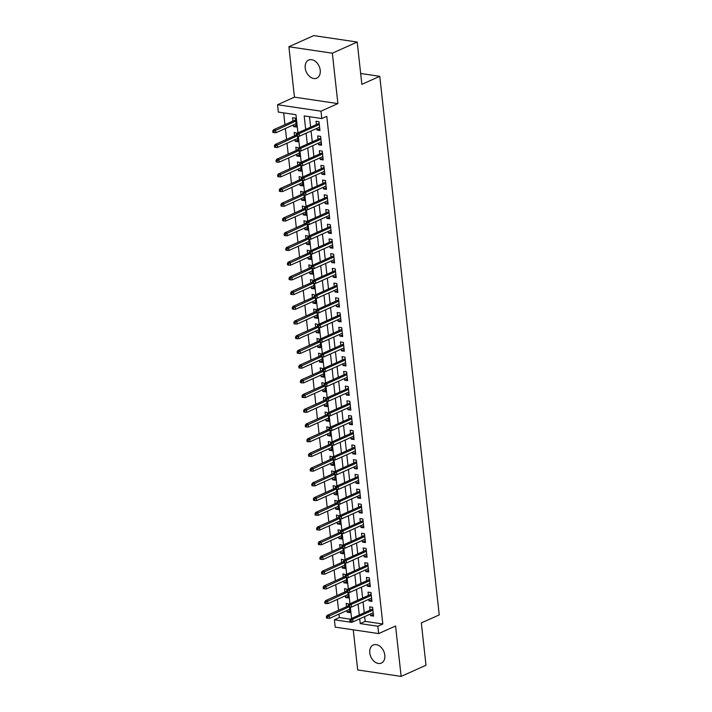 <?xml version="1.0" encoding="UTF-8"?>
<svg xmlns="http://www.w3.org/2000/svg" width="712" height="712" viewBox="0 0 712 712"><rect width="100%" height="100%" fill="white"/><g stroke="black" fill="none" stroke-linecap="round" stroke-linejoin="round"><path stroke-width="1.07" d="M305.199 67.987A9.906 7.031 -114.2 0 0 316.769 78.142A9.906 7.031 -114.2 0 0 320.231 70.221A9.906 7.031 -114.2 0 0 308.67 60.066A9.906 7.031 -114.2 0 0 305.199 67.987M369.777 652.931A9.906 7.031 -114.2 0 0 381.347 663.086A9.906 7.031 -114.2 0 0 384.809 655.165A9.906 7.031 -114.2 0 0 373.239 645.01A9.906 7.031 -114.2 0 0 369.777 652.931M297.963 132.833L295.961 114.703L278.348 112.096L277.538 104.735L320.987 111.179L321.797 118.539L304.184 115.922L305.671 129.379M294.448 97.152L337.897 103.596L332.335 53.195L357.202 42.044L313.743 35.6L288.885 46.752L294.448 97.152L277.538 104.735M353.25 629.808L357.682 669.956L401.132 676.4L395.569 625.999L378.659 633.582L335.21 627.139L334.4 619.778L352.013 622.395L351.942 621.79M338.992 614.109L339.375 617.544L334.4 619.778M283.652 112.879L284.951 124.653M285.378 128.498L286.58 139.365M287.007 143.219L288.2 154.086M288.627 157.93L289.828 168.797M290.256 172.651L291.457 183.509M291.875 187.363L293.077 198.23M293.504 202.083L294.706 212.941M295.124 216.795L296.325 227.662M296.753 231.507L297.954 242.374M298.373 246.227L299.574 257.094M300.001 260.939L301.203 271.806M301.63 275.66L302.822 286.518M303.25 290.371L304.451 301.238M304.878 305.083L306.071 315.95M306.498 319.804L307.7 330.671M308.127 334.515L309.32 345.382M309.747 349.236L310.948 360.103M311.375 363.948L312.577 374.815M312.995 378.668L314.197 389.526M314.624 393.38L315.825 404.247M316.244 408.092L317.445 418.959M317.872 422.812L319.074 433.679M319.492 437.524L320.694 448.391M321.121 452.245L322.322 463.112M322.75 466.956L323.942 477.823M324.369 481.677L325.571 492.535M325.998 496.389L327.191 507.256M327.618 511.1L328.819 521.967M329.247 525.821L330.439 536.688M330.866 540.533L332.068 551.399M332.495 555.253L333.697 566.12M334.115 569.965L335.316 580.832M335.744 584.686L336.945 595.543M337.363 599.397L338.565 610.264M332.335 53.195L288.885 46.752M357.202 42.044L361.865 84.354L379.772 76.326L439.233 614.91L421.326 622.938L425.998 665.248L401.132 676.4M316.849 128.409L317.027 130.065L319.964 130.501L318.994 121.672L316.057 121.236L316.422 124.555M318.469 143.121L318.656 144.776L321.593 145.212L320.614 136.384L317.677 135.947L318.042 139.276M320.097 157.841L320.275 159.497L323.212 159.933L322.242 151.095L319.305 150.668L319.67 153.988M321.717 172.553L321.904 174.209L324.841 174.645L323.862 165.816L320.925 165.38L321.299 168.7M323.346 187.274L323.524 188.92L326.461 189.356L325.491 180.528L322.554 180.091L322.919 183.42M324.966 201.986L325.153 203.641L328.09 204.077L327.111 195.248L324.174 194.812L324.547 198.132M326.594 216.697L326.772 218.353L329.709 218.789L328.739 209.96L325.802 209.524L326.167 212.852M328.214 231.418L328.401 233.073L331.338 233.509L330.359 224.68L327.422 224.244L327.796 227.564M329.843 246.13L330.021 247.785L332.958 248.221L331.988 239.392L329.051 238.956L329.416 242.285M331.472 260.85L331.65 262.505L334.587 262.942L333.608 254.104L330.68 253.677L331.044 256.996M333.091 275.562L333.278 277.217L336.206 277.653L335.236 268.825L332.299 268.388L332.664 271.708M334.72 290.282L334.898 291.929L337.835 292.365L336.856 283.536L333.928 283.1L334.293 286.429M336.34 304.994L336.527 306.649L339.464 307.086L338.485 298.257L335.548 297.821L335.913 301.14M337.969 319.706L338.147 321.361L341.084 321.797L340.113 312.969L337.177 312.532L337.541 315.861M339.588 334.426L339.775 336.082L342.712 336.518L341.733 327.689L338.796 327.253L339.161 330.573M341.217 349.138L341.395 350.793L344.332 351.23L343.362 342.401L340.425 341.965L340.79 345.293M342.837 363.859L343.024 365.514L345.961 365.941L344.982 357.113L342.045 356.676L342.419 360.005M344.466 378.57L344.644 380.226L347.581 380.662L346.611 371.833L343.673 371.397L344.038 374.717M346.085 393.291L346.272 394.938L349.209 395.374L348.23 386.545L345.293 386.109L345.667 389.437M347.714 408.003L347.892 409.658L350.829 410.094L349.859 401.265L346.922 400.829L347.287 404.149M349.334 422.714L349.521 424.37L352.458 424.806L351.479 415.977L348.542 415.541L348.916 418.87M350.963 437.435L351.149 439.09L354.078 439.526L353.108 430.698L350.171 430.262L350.535 433.581M352.591 452.147L352.769 453.802L355.706 454.238L354.727 445.409L351.799 444.973L352.164 448.302M354.211 466.867L354.398 468.523L357.326 468.95L356.356 460.121L353.419 459.685L353.784 463.014M355.84 481.579L356.018 483.234L358.955 483.671L357.976 474.842L355.048 474.406L355.413 477.725M357.46 496.3L357.647 497.946L360.583 498.382L359.605 489.553L356.668 489.117L357.032 492.446M359.088 511.011L359.266 512.667L362.203 513.103L361.233 504.274L358.296 503.838L358.661 507.158M360.708 525.723L360.895 527.378L363.832 527.814L362.853 518.986L359.916 518.55L360.281 521.878M362.337 540.444L362.515 542.099L365.452 542.535L364.482 533.706L361.545 533.27L361.91 536.59M363.957 555.155L364.143 556.811L367.08 557.247L366.102 548.418L363.165 547.982L363.538 551.311M365.585 569.876L365.763 571.531L368.7 571.958L367.73 563.13L364.793 562.694L365.158 566.022M367.205 584.588L367.392 586.243L370.329 586.679L369.35 577.85L366.413 577.414L366.787 580.734M368.834 599.308L369.012 600.955L371.949 601.391L370.979 592.562L368.042 592.126L368.407 595.454M349.904 610.958L347.153 612.187L346.975 610.531M349.147 604.087L346.183 603.358L346.548 606.686M348.284 596.238L345.525 597.475L345.347 595.819M347.518 589.376L344.555 588.646L344.92 591.966M346.655 581.526L343.905 582.754L343.718 581.108M345.899 574.664L342.926 573.925L343.3 577.254M345.035 566.805L342.276 568.043L342.098 566.387M344.27 559.943L341.306 559.214L341.671 562.533M343.407 552.094L340.656 553.331L340.47 551.675M342.65 545.232L339.677 544.502L340.051 547.822M341.778 537.373L339.028 538.61L338.85 536.955M341.021 530.511L338.058 529.781L338.423 533.11M340.158 522.661L337.408 523.899L337.221 522.243M339.401 515.799L336.429 515.07L336.794 518.389M338.529 507.95L335.779 509.178L335.601 507.522M337.773 501.079L334.809 500.349L335.174 503.678M336.91 493.229L334.159 494.466L333.973 492.811M336.153 486.367L333.18 485.637L333.545 488.957M335.281 478.517L332.531 479.746L332.353 478.099M334.524 471.656L331.561 470.917L331.925 474.245M333.661 463.797L330.911 465.034L330.724 463.378M332.905 456.935L329.932 456.205L330.297 459.525M332.032 449.085L329.282 450.322L329.104 448.667M331.276 442.223L328.312 441.493L328.677 444.813M330.413 434.373L327.662 435.602L327.476 433.946M329.656 427.503L326.683 426.773L327.048 430.101M328.784 419.653L326.034 420.89L325.847 419.235M328.027 412.791L325.055 412.061L325.428 415.381M327.164 404.941L324.405 406.169L324.227 404.514M326.399 398.07L323.435 397.341L323.8 400.669M325.535 390.221L322.785 391.458L322.598 389.802M324.779 383.359L321.806 382.629L322.18 385.948M323.916 375.509L321.157 376.737L320.978 375.091M323.15 368.647L320.186 367.908L320.551 371.237M322.287 360.788L319.537 362.025L319.35 360.37M321.53 353.926L318.558 353.197L318.932 356.516M320.658 346.077L317.908 347.314L317.73 345.658M319.902 339.215L316.938 338.485L317.303 341.805M319.038 331.365L316.288 332.593L316.101 330.938M318.282 324.494L315.309 323.764L315.674 327.093M317.41 316.644L314.66 317.881L314.482 316.226M316.653 309.782L313.689 309.053L314.054 312.372M315.79 301.933L313.04 303.161L312.853 301.505M315.033 295.062L312.061 294.332L312.426 297.661M314.161 287.212L311.411 288.449L311.233 286.794M313.405 280.35L310.441 279.62L310.806 282.94M312.541 272.5L309.791 273.728L309.604 272.082M311.785 265.638L308.812 264.9L309.177 268.228M310.913 257.78L308.163 259.017L307.985 257.361M310.156 250.918L307.192 250.188L307.557 253.508M309.293 243.068L306.543 244.305L306.356 242.65M308.536 236.206L305.564 235.476L305.929 238.796M307.664 228.356L304.914 229.584L304.727 227.929M306.908 221.485L303.935 220.756L304.309 224.084M306.044 213.636L303.285 214.873L303.107 213.217M305.279 206.774L302.315 206.044L302.68 209.364M304.416 198.924L301.666 200.152L301.479 198.497M303.659 192.053L300.687 191.323L301.06 194.652M302.796 184.203L300.037 185.44L299.859 183.785M302.03 177.341L299.067 176.612L299.432 179.931M301.167 169.492L298.417 170.72L298.23 169.073M300.411 162.63L297.438 161.891L297.812 165.22M299.538 154.771L296.788 156.008L296.61 154.353M298.782 147.909L295.818 147.179L296.183 150.499M297.919 140.059L295.168 141.296L294.982 139.641M297.162 133.197L294.19 132.468L294.554 135.787M339.375 617.544L350.429 619.191M347.153 612.187L350.09 612.623L349.467 607.024M345.525 597.475L348.462 597.911L347.848 592.313M343.905 582.754L346.842 583.19L346.219 577.592M342.276 568.043L345.213 568.479L344.599 562.881M340.656 553.331L343.593 553.767L342.97 548.16M339.028 538.61L341.965 539.046L341.351 533.448M337.408 523.899L340.345 524.335L339.722 518.728M335.779 509.178L338.716 509.614L338.102 504.016M334.159 494.466L337.096 494.902L336.473 489.304M332.531 479.746L335.468 480.182L334.854 474.584M330.911 465.034L333.839 465.47L333.225 459.872M329.282 450.322L332.219 450.758L331.596 445.151M327.662 435.602L330.591 436.038L329.976 430.44M326.034 420.89L328.971 421.326L328.348 415.719M324.405 406.169L327.342 406.605L326.728 401.007M322.785 391.458L325.722 391.894L325.099 386.296M321.157 376.737L324.094 377.173L323.479 371.575M319.537 362.025L322.474 362.461L321.851 356.863M317.908 347.314L320.845 347.75L320.231 342.143M316.288 332.593L319.225 333.029L318.602 327.431M314.66 317.881L317.597 318.317L316.982 312.719M313.04 303.161L315.977 303.597L315.354 297.999M311.411 288.449L314.348 288.885L313.734 283.287M309.791 273.728L312.719 274.165L312.105 268.566M308.163 259.017L311.1 259.453L310.477 253.855M306.543 244.305L309.471 244.741L308.857 239.134M304.914 229.584L307.851 230.02L307.228 224.422M303.285 214.873L306.222 215.309L305.608 209.711M301.666 200.152L304.603 200.588L303.98 194.99M300.037 185.44L302.974 185.876L302.36 180.278M298.417 170.72L301.354 171.156L300.731 165.558M296.788 156.008L299.725 156.444L299.111 150.846M295.168 141.296L298.106 141.733L297.483 136.125M293.362 124.92L293.54 126.576L296.477 127.012L295.507 118.183L292.57 117.747L292.935 121.076M364.678 616.61L365.203 621.38L382.825 623.997L326.772 116.305L321.797 118.539M309.489 116.715L310.646 127.145M311.064 130.999L312.265 141.866M312.693 145.711L313.894 156.578M314.312 160.431L315.514 171.298M315.941 175.143L317.143 186.01M317.57 189.864L318.762 200.722M319.19 204.575L320.391 215.442M320.818 219.296L322.011 230.154M322.438 234.008L323.64 244.875M324.067 248.719L325.268 259.586M325.687 263.44L326.888 274.307M327.315 278.152L328.517 289.019M328.935 292.872L330.137 303.73M330.564 307.584L331.765 318.451M332.184 322.305L333.385 333.163M333.812 337.016L335.014 347.883M335.441 351.728L336.634 362.595M337.061 366.449L338.262 377.315M338.69 381.16L339.882 392.027M340.309 395.881L341.511 406.739M341.938 410.593L343.131 421.459M343.558 425.313L344.759 436.171M345.187 440.025L346.388 450.892M346.806 454.737L348.008 465.603M348.435 469.457L349.637 480.324M350.055 484.169L351.256 495.036M351.683 498.889L352.885 509.748M353.303 513.601L354.505 524.468M354.932 528.322L356.133 539.18M356.561 543.034L357.753 553.9M358.18 557.745L359.382 568.612M359.809 572.466L361.002 583.333M361.429 587.178L362.63 598.044M363.058 601.898L364.25 612.756M370.454 614.02L370.64 615.675L373.577 616.111L372.599 607.283L369.662 606.846L370.035 610.166M379.772 76.326L360.673 73.487M337.897 103.596L320.987 111.179M382.825 623.997L377.85 626.222L378.659 633.582M351.577 618.443L350.322 607.069M349.948 603.731L348.693 592.357M348.328 589.011L347.073 577.646M346.7 574.299L345.445 562.925M345.08 559.587L343.825 548.213M343.451 544.867L342.196 533.493M341.831 530.155L340.576 518.781M340.202 515.435L338.948 504.06M338.583 500.723L337.328 489.349M336.954 486.002L335.699 474.637M335.334 471.291L334.079 459.916M333.705 456.579L332.451 445.205M332.086 441.858L330.822 430.484M330.457 427.147L329.202 415.772M328.828 412.426L327.573 401.052M327.208 397.714L325.954 386.34M325.58 382.994L324.325 371.628M323.96 368.282L322.705 356.908M322.331 353.57L321.076 342.196M320.712 338.85L319.457 327.476M319.083 324.138L317.828 312.764M317.463 309.417L316.208 298.043M315.834 294.706L314.579 283.332M314.214 279.985L312.96 268.62M312.586 265.273L311.331 253.899M310.966 250.562L309.702 239.188M309.337 235.841L308.082 224.467M307.709 221.129L306.454 209.755M306.089 206.409L304.834 195.035M304.46 191.697L303.205 180.323M302.84 176.976L301.585 165.611M301.212 162.265L299.957 150.891M299.592 147.553L298.337 136.179M359.702 618.844L360.236 623.614L377.85 626.222M306.098 133.233L307.29 144.091M307.718 147.945L308.919 158.812M309.346 162.656L310.539 173.523M310.966 177.377L312.168 188.244M312.595 192.089L313.796 202.956M314.214 206.809L315.416 217.667M315.843 221.521L317.045 232.388M317.463 236.242L318.665 247.1M319.092 250.953L320.293 261.82M320.712 265.665L321.913 276.532M322.34 280.386L323.542 291.252M323.969 295.097L325.162 305.964M325.589 309.818L326.79 320.676M327.217 324.53L328.41 335.397M328.837 339.25L330.039 350.108M330.466 353.962L331.659 364.829M332.086 368.674L333.287 379.541M333.714 383.394L334.916 394.261M335.334 398.106L336.536 408.973M336.963 412.827L338.164 423.685M338.583 427.538L339.784 438.405M340.211 442.259L341.413 453.117M341.84 456.971L343.033 467.837M343.46 471.682L344.661 482.549M345.089 486.403L346.281 497.27M346.708 501.114L347.91 511.981M348.337 515.835L349.53 526.693M349.957 530.547L351.158 541.414M351.586 545.267L352.787 556.125M353.205 559.979L354.407 570.846M354.834 574.691L356.036 585.558M356.454 589.411L357.655 600.278M358.083 604.123L359.284 614.99M365.203 621.38L360.236 623.614M373.391 614.438L370.64 615.675M296.29 125.348L293.54 126.576M371.771 599.726L369.012 600.955M370.142 585.006L367.392 586.243M368.522 570.294L365.763 571.531M366.894 555.574L364.143 556.811M365.265 540.862L362.515 542.099M363.645 526.15L360.895 527.378M362.016 511.43L359.266 512.667M360.397 496.718L357.647 497.946M358.768 481.997L356.018 483.234M357.148 467.286L354.398 468.523M355.519 452.565L352.769 453.802M353.9 437.853L351.149 439.09M352.271 423.142L349.521 424.37M350.651 408.421L347.892 409.658M349.022 393.709L346.272 394.938M347.403 378.989L344.644 380.226M345.774 364.277L343.024 365.514M344.145 349.556L341.395 350.793M342.525 334.845L339.775 336.082M340.897 320.133L338.147 321.361M339.277 305.412L336.527 306.649M337.648 290.701L334.898 291.929M336.028 275.98L333.278 277.217M334.4 261.268L331.65 262.505M332.78 246.548L330.021 247.785M331.151 231.836L328.401 233.073M329.531 217.124L326.772 218.353M327.903 202.404L325.153 203.641M326.274 187.692L323.524 188.92M324.654 172.971L321.904 174.209M323.026 158.26L320.275 159.497M321.406 143.539L318.656 144.776M319.777 128.828L317.027 130.065M372.785 608.938L350.624 618.87L352.743 619.182L372.919 610.139M351.043 620.286L349.868 620.107L350.028 621.585L351.203 621.754L351.043 620.286L352.743 619.182L353.027 621.834L373.213 612.783M350.624 618.87L349.868 620.107M351.203 621.754L353.027 621.834M326.381 616.628L326.541 618.096L327.716 618.274L327.556 616.797L326.381 616.628L327.137 615.391L329.255 615.702L329.54 618.354L349.726 609.303M327.556 616.797L348.818 606.927M327.137 615.391L348.302 605.894M329.54 618.354L327.716 618.274M371.157 594.217L348.996 604.159L351.114 604.47L371.29 595.419M349.414 605.565L348.239 605.396L348.408 606.864L349.574 607.042L349.414 605.565L351.114 604.47L351.408 607.122L371.584 598.071M348.996 604.159L348.239 605.396M349.574 607.042L351.408 607.122M369.537 579.506L347.376 589.438L349.485 589.759L369.67 580.707M347.794 590.853L346.619 590.675L346.78 592.153L347.954 592.322L347.794 590.853L349.485 589.759L349.779 592.402L369.964 583.351M347.376 589.438L346.619 590.675M347.954 592.322L349.779 592.402M367.908 564.785L345.747 574.726L347.865 575.038L368.042 565.987M346.166 576.142L344.991 575.963L345.151 577.432L346.326 577.61L346.166 576.142L347.865 575.038L348.159 577.69L368.335 568.639M345.747 574.726L344.991 575.963M346.326 577.61L348.159 577.69M366.288 550.073L344.127 560.015L346.237 560.326L366.422 551.275M344.546 561.421L343.371 561.252L343.531 562.72L344.706 562.898L344.546 561.421L346.237 560.326L346.53 562.969L366.707 553.927M344.127 560.015L343.371 561.252M344.706 562.898L346.53 562.969M324.752 601.907L324.921 603.384L326.087 603.553L325.927 602.085L324.752 601.907L325.509 600.67L327.627 600.981L327.921 603.634L348.097 594.582M325.927 602.085L347.189 592.215M325.509 600.67L346.673 591.183M327.921 603.634L326.087 603.553M323.132 587.195L323.293 588.664L324.467 588.842L324.307 587.373L323.132 587.195L323.889 585.958L325.998 586.27L326.292 588.922L346.477 579.871M324.307 587.373L345.569 577.494M323.889 585.958L345.044 576.471M326.292 588.922L324.467 588.842M321.504 572.484L321.664 573.952L322.839 574.121L322.678 572.653L321.504 572.484L322.26 571.238L324.378 571.558L324.672 574.201L344.848 565.15M322.678 572.653L343.94 562.783M322.26 571.238L343.424 561.75M324.672 574.201L322.839 574.121M319.884 557.763L320.044 559.231L321.219 559.409L321.059 557.941L319.884 557.763L320.64 556.526L322.75 556.837L323.043 559.49L343.228 550.438M321.059 557.941L342.321 548.062M320.64 556.526L341.796 547.038M323.043 559.49L321.219 559.409M364.66 535.353L342.499 545.294L344.617 545.606L364.793 536.563M342.917 546.709L341.742 546.531L341.902 548.009L343.077 548.178L342.917 546.709L344.617 545.606L344.911 548.258L365.087 539.207M342.499 545.294L341.742 546.531M343.077 548.178L344.911 548.258M318.255 543.051L318.415 544.52L319.59 544.698L319.43 543.22L318.255 543.051L319.012 541.814L321.13 542.126L321.423 544.769L341.6 535.727M319.43 543.22L340.692 533.35M319.012 541.814L340.176 532.318M321.423 544.769L319.59 544.698M363.04 520.641L340.879 530.582L342.988 530.894L363.173 521.843M341.297 531.989L340.122 531.819L340.283 533.288L341.457 533.466L341.297 531.989L342.988 530.894L343.282 533.546L363.458 524.495M340.879 530.582L340.122 531.819M341.457 533.466L343.282 533.546M316.635 528.331L316.796 529.808L317.97 529.977L317.81 528.509L316.635 528.331L317.392 527.094L319.501 527.405L319.795 530.057L339.971 521.006M317.81 528.509L339.063 518.639M317.392 527.094L338.547 517.606M319.795 530.057L317.97 529.977M361.411 505.929L339.25 515.862L341.368 516.173L361.545 507.131M339.668 517.277L338.494 517.099L338.654 518.576L339.829 518.745L339.668 517.277L341.368 516.173L341.662 518.826L361.838 509.774M339.25 515.862L338.494 517.099M339.829 518.745L341.662 518.826M315.007 513.619L315.167 515.087L316.342 515.266L316.181 513.788L315.007 513.619L315.763 512.382L317.881 512.693L318.175 515.346L338.351 506.294M316.181 513.788L337.443 503.918M315.763 512.382L336.927 502.886M318.175 515.346L316.342 515.266M359.791 491.209L337.63 501.15L339.74 501.462L359.916 492.41M338.04 502.565L336.865 502.387L337.034 503.856L338.209 504.034L338.04 502.565L339.74 501.462L340.033 504.114L360.21 495.062M337.63 501.15L336.865 502.387M338.209 504.034L340.033 504.114M313.387 498.898L313.547 500.376L314.722 500.545L314.553 499.076L313.387 498.898L314.143 497.661L316.253 497.982L316.546 500.625L336.723 491.574M314.553 499.076L335.815 489.206M314.143 497.661L335.299 488.174M316.546 500.625L314.722 500.545M358.163 476.497L336.002 486.429L338.12 486.75L358.296 477.699M336.42 487.845L335.245 487.667L335.405 489.144L336.58 489.313L336.42 487.845L338.12 486.75L338.414 489.393L358.59 480.342M336.002 486.429L335.245 487.667M336.58 489.313L338.414 489.393M356.534 461.777L334.382 471.718L336.491 472.029L356.668 462.978M334.791 473.133L333.617 472.955L333.786 474.423L334.96 474.601L334.791 473.133L336.491 472.029L336.785 474.682L356.961 465.63M334.382 471.718L333.617 472.955M334.96 474.601L336.785 474.682M354.914 447.065L332.753 457.006L334.871 457.318L355.048 448.266M333.172 458.412L331.997 458.243L332.157 459.712L333.332 459.89L333.172 458.412L334.871 457.318L335.156 459.961L355.341 450.918M332.753 457.006L331.997 458.243M333.332 459.89L335.156 459.961M353.286 432.344L331.133 442.286L333.243 442.597L353.419 433.555M331.543 443.701L330.368 443.523L330.537 445L331.712 445.169L331.543 443.701L333.243 442.597L333.536 445.249L353.713 436.198M331.133 442.286L330.368 443.523M331.712 445.169L333.536 445.249M351.666 417.632L329.505 427.574L331.614 427.885L351.799 418.834M329.923 428.98L328.748 428.811L328.908 430.279L330.083 430.457L329.923 428.98L331.614 427.885L331.908 430.538L352.093 421.486M329.505 427.574L328.748 428.811M330.083 430.457L331.908 430.538M350.037 402.921L327.876 412.853L329.994 413.165L350.171 404.122M328.294 414.268L327.12 414.09L327.28 415.568L328.454 415.737L328.294 414.268L329.994 413.165L330.288 415.817L350.464 406.766M327.876 412.853L327.12 414.09M328.454 415.737L330.288 415.817M348.417 388.2L326.256 398.142L328.365 398.453L348.551 389.402M326.675 399.557L325.5 399.379L325.66 400.847L326.835 401.025L326.675 399.557L328.365 398.453L328.659 401.105L348.844 392.054M326.256 398.142L325.5 399.379M326.835 401.025L328.659 401.105M346.788 373.488L324.627 383.421L326.746 383.741L346.922 374.69M325.046 384.836L323.871 384.667L324.031 386.135L325.206 386.305L325.046 384.836L326.746 383.741L327.039 386.385L347.216 377.333M324.627 383.421L323.871 384.667M325.206 386.305L327.039 386.385M345.169 358.768L323.008 368.709L325.117 369.021L345.302 359.969M323.426 370.124L322.251 369.946L322.411 371.415L323.586 371.593L323.426 370.124L325.117 369.021L325.411 371.673L345.587 362.622M323.008 368.709L322.251 369.946M323.586 371.593L325.411 371.673M343.54 344.056L321.379 353.998L323.497 354.309L343.673 345.258M321.797 355.404L320.623 355.235L320.783 356.703L321.957 356.881L321.797 355.404L323.497 354.309L323.791 356.952L343.967 347.91M321.379 353.998L320.623 355.235M321.957 356.881L323.791 356.952M341.92 329.336L319.759 339.277L321.868 339.588L342.054 330.546M320.169 340.692L319.003 340.514L319.163 341.991L320.338 342.161L320.169 340.692L321.868 339.588L322.162 342.241L342.339 333.189M319.759 339.277L319.003 340.514M320.338 342.161L322.162 342.241M340.292 314.624L318.13 324.565L320.249 324.877L340.425 315.825M318.549 325.971L317.374 325.802L317.534 327.271L318.709 327.449L318.549 325.971L320.249 324.877L320.542 327.529L340.719 318.478M318.13 324.565L317.374 325.802M318.709 327.449L320.542 327.529M311.758 484.187L311.918 485.655L313.093 485.833L312.933 484.365L311.758 484.187L312.515 482.95L314.633 483.261L314.927 485.913L335.103 476.862M312.933 484.365L334.195 474.486M312.515 482.95L333.679 473.462M314.927 485.913L313.093 485.833M310.129 469.475L310.298 470.943L311.473 471.113L311.304 469.644L310.129 469.475L310.895 468.229L313.004 468.549L313.298 471.193L333.474 462.141M311.304 469.644L332.566 459.774M310.895 468.229L332.05 458.742M313.298 471.193L311.473 471.113M308.51 454.754L308.67 456.223L309.845 456.401L309.684 454.932L308.51 454.754L309.266 453.517L311.384 453.829L311.669 456.481L331.854 447.43M309.684 454.932L330.947 445.053M309.266 453.517L330.43 444.03M311.669 456.481L309.845 456.401M306.881 440.043L307.05 441.511L308.225 441.689L308.056 440.212L306.881 440.043L307.646 438.806L309.756 439.117L310.049 441.76L330.226 432.718M308.056 440.212L329.318 430.342M307.646 438.806L328.802 429.309M310.049 441.76L308.225 441.689M305.261 425.322L305.421 426.8L306.596 426.969L306.436 425.5L305.261 425.322L306.018 424.085L308.136 424.397L308.421 427.049L328.606 417.997M306.436 425.5L327.698 415.63M306.018 424.085L327.173 414.598M308.421 427.049L306.596 426.969M303.632 410.61L303.802 412.079L304.967 412.257L304.807 410.78L303.632 410.61L304.389 409.373L306.507 409.685L306.801 412.337L326.977 403.286M304.807 410.78L326.069 400.909M304.389 409.373L325.553 399.877M306.801 412.337L304.967 412.257M302.013 395.89L302.173 397.367L303.348 397.536L303.187 396.068L302.013 395.89L302.769 394.653L304.878 394.973L305.172 397.616L325.357 388.565M303.187 396.068L324.45 386.198M302.769 394.653L323.924 385.165M305.172 397.616L303.348 397.536M300.384 381.178L300.544 382.647L301.719 382.825L301.559 381.356L300.384 381.178L301.14 379.941L303.259 380.252L303.552 382.905L323.729 373.853M301.559 381.356L322.821 371.477M301.14 379.941L322.305 370.454M303.552 382.905L301.719 382.825M298.764 366.466L298.924 367.935L300.099 368.104L299.939 366.635L298.764 366.466L299.521 365.22L301.63 365.541L301.924 368.184L322.1 359.133M299.939 366.635L321.201 356.765M299.521 365.22L320.676 355.733M301.924 368.184L300.099 368.104M297.135 351.746L297.296 353.214L298.47 353.392L298.31 351.924L297.135 351.746L297.892 350.509L300.01 350.82L300.304 353.472L320.48 344.421M298.31 351.924L319.572 342.045M297.892 350.509L319.056 341.021M300.304 353.472L298.47 353.392M295.516 337.034L295.676 338.503L296.851 338.681L296.69 337.203L295.516 337.034L296.272 335.797L298.381 336.108L298.675 338.752L318.851 329.709M296.69 337.203L317.944 327.333M296.272 335.797L317.427 326.301M298.675 338.752L296.851 338.681M293.887 322.313L294.047 323.791L295.222 323.96L295.062 322.492L293.887 322.313L294.643 321.076L296.762 321.388L297.055 324.04L317.232 314.989M295.062 322.492L316.324 312.621M294.643 321.076L315.808 311.589M297.055 324.04L295.222 323.96M338.672 299.912L316.511 309.845L318.62 310.156L338.796 301.114M316.92 311.26L315.745 311.082L315.914 312.559L317.089 312.728L316.92 311.26L318.62 310.156L318.914 312.808L339.09 303.757M316.511 309.845L315.745 311.082M317.089 312.728L318.914 312.808M337.043 285.192L314.882 295.133L317 295.444L337.177 286.393M315.3 296.548L314.125 296.37L314.286 297.839L315.46 298.017L315.3 296.548L317 295.444L317.285 298.097L337.47 289.045M314.882 295.133L314.125 296.37M315.46 298.017L317.285 298.097M335.414 270.48L313.262 280.412L315.372 280.733L335.548 271.681M313.672 281.827L312.497 281.658L312.666 283.127L313.841 283.296L313.672 281.827L315.372 280.733L315.665 283.376L335.842 274.325M313.262 280.412L312.497 281.658M313.841 283.296L315.665 283.376M333.795 255.759L311.633 265.701L313.752 266.012L333.928 256.961M312.052 267.116L310.877 266.938L311.037 268.406L312.212 268.584L312.052 267.116L313.752 266.012L314.037 268.664L334.222 259.613M311.633 265.701L310.877 266.938M312.212 268.584L314.037 268.664M292.258 307.602L292.427 309.07L293.602 309.248L293.433 307.771L292.258 307.602L293.024 306.365L295.133 306.676L295.427 309.328L315.603 300.277M293.433 307.771L314.695 297.901M293.024 306.365L314.179 296.868M295.427 309.328L293.602 309.248M290.638 292.881L290.799 294.359L291.973 294.528L291.813 293.059L290.638 292.881L291.395 291.644L293.513 291.964L293.807 294.608L313.983 285.557M291.813 293.059L313.075 283.189M291.395 291.644L312.559 282.157M293.807 294.608L291.973 294.528M289.01 278.17L289.179 279.638L290.354 279.816L290.185 278.348L289.01 278.17L289.775 276.932L291.884 277.244L292.178 279.896L312.354 270.845M290.185 278.348L311.447 268.469M289.775 276.932L310.93 267.445M292.178 279.896L290.354 279.816M287.39 263.458L287.55 264.926L288.725 265.095L288.565 263.627L287.39 263.458L288.146 262.212L290.265 262.532L290.549 265.175L310.735 256.124M288.565 263.627L309.827 253.757M288.146 262.212L309.311 252.724M290.549 265.175L288.725 265.095M332.166 241.048L310.014 250.989L312.123 251.3L332.299 242.249M310.423 252.395L309.248 252.226L309.417 253.695L310.592 253.873L310.423 252.395L312.123 251.3L312.417 253.944L332.593 244.901M310.014 250.989L309.248 252.226M310.592 253.873L312.417 253.944M285.761 248.737L285.93 250.206L287.105 250.384L286.936 248.915L285.761 248.737L286.527 247.5L288.636 247.812L288.93 250.464L309.106 241.412M286.936 248.915L308.198 239.036M286.527 247.5L307.682 238.013M288.93 250.464L287.105 250.384M330.546 226.327L308.385 236.268L310.494 236.58L330.68 227.537M308.803 237.683L307.628 237.505L307.789 238.983L308.964 239.152L308.803 237.683L310.494 236.58L310.788 239.232L330.973 230.181M308.385 236.268L307.628 237.505M308.964 239.152L310.788 239.232M284.141 234.025L284.302 235.494L285.476 235.672L285.316 234.195L284.141 234.025L284.898 232.788L287.007 233.1L287.301 235.743L307.486 226.701M285.316 234.195L306.578 224.325M284.898 232.788L306.053 223.292M287.301 235.743L285.476 235.672M328.917 211.615L306.756 221.557L308.875 221.868L329.051 212.817M307.175 222.963L306 222.794L306.16 224.262L307.335 224.44L307.175 222.963L308.875 221.868L309.168 224.52L329.345 215.469M306.756 221.557L306 222.794M307.335 224.44L309.168 224.52M282.513 219.305L282.673 220.782L283.848 220.951L283.688 219.483L282.513 219.305L283.269 218.068L285.387 218.379L285.681 221.031L305.857 211.98M283.688 219.483L304.95 209.613M283.269 218.068L304.433 208.58M285.681 221.031L283.848 220.951M327.298 196.904L305.137 206.836L307.246 207.148L327.431 198.105M305.555 208.251L304.38 208.073L304.54 209.55L305.715 209.72L305.555 208.251L307.246 207.148L307.54 209.8L327.725 200.748M305.137 206.836L304.38 208.073M305.715 209.72L307.54 209.8M280.893 204.593L281.053 206.062L282.228 206.24L282.068 204.762L280.893 204.593L281.649 203.356L283.759 203.668L284.052 206.32L304.238 197.269M282.068 204.762L303.33 194.892M281.649 203.356L302.805 193.86M284.052 206.32L282.228 206.24M325.669 182.183L303.508 192.124L305.626 192.436L325.802 183.385M303.926 193.539L302.751 193.361L302.912 194.83L304.086 195.008L303.926 193.539L305.626 192.436L305.92 195.088L326.096 186.037M303.508 192.124L302.751 193.361M304.086 195.008L305.92 195.088M279.264 189.873L279.424 191.35L280.599 191.519L280.439 190.051L279.264 189.873L280.021 188.635L282.139 188.956L282.433 191.599L302.609 182.548M280.439 190.051L301.701 180.18M280.021 188.635L301.185 179.148M282.433 191.599L280.599 191.519M324.049 167.471L301.888 177.404L303.997 177.724L324.183 168.673M302.306 178.819L301.132 178.65L301.292 180.118L302.466 180.287L302.306 178.819L303.997 177.724L304.291 180.367L324.467 171.316M301.888 177.404L301.132 178.65M302.466 180.287L304.291 180.367M277.644 175.161L277.805 176.629L278.979 176.807L278.819 175.339L277.644 175.161L278.401 173.924L280.51 174.235L280.804 176.887L300.98 167.836M278.819 175.339L300.081 165.46M278.401 173.924L299.556 164.436M280.804 176.887L278.979 176.807M322.42 152.751L300.259 162.692L302.377 163.004L322.554 153.952M300.678 164.107L299.503 163.929L299.663 165.398L300.838 165.576L300.678 164.107L302.377 163.004L302.671 165.656L322.848 156.604M300.259 162.692L299.503 163.929M300.838 165.576L302.671 165.656M276.016 160.449L276.176 161.918L277.351 162.087L277.19 160.618L276.016 160.449L276.772 159.203L278.89 159.524L279.184 162.167L299.36 153.116M277.19 160.618L298.453 150.748M276.772 159.203L297.936 149.716M279.184 162.167L277.351 162.087M320.8 138.039L298.639 147.98L300.749 148.292L320.925 139.24M299.049 149.386L297.883 149.217L298.043 150.686L299.218 150.864L299.049 149.386L300.749 148.292L301.043 150.935L321.219 141.893M298.639 147.98L297.883 149.217M299.218 150.864L301.043 150.935M274.396 145.729L274.556 147.197L275.731 147.375L275.562 145.907L274.396 145.729L275.152 144.492L277.262 144.803L277.555 147.455L297.732 138.404M275.562 145.907L296.824 136.028M275.152 144.492L296.308 135.004M277.555 147.455L275.731 147.375M319.172 123.318L297.011 133.26L299.129 133.571L319.305 124.529M297.429 134.675L296.254 134.497L296.415 135.974L297.589 136.143L297.429 134.675L299.129 133.571L299.423 136.223L319.599 127.172M297.011 133.26L296.254 134.497M297.589 136.143L299.423 136.223M272.767 131.017L272.927 132.485L274.102 132.663L273.942 131.186L272.767 131.017L273.524 129.78L275.642 130.091L275.936 132.735L296.112 123.692M273.942 131.186L295.818 121.04M273.524 129.78L295.685 119.839M275.936 132.735L274.102 132.663"/></g></svg>
